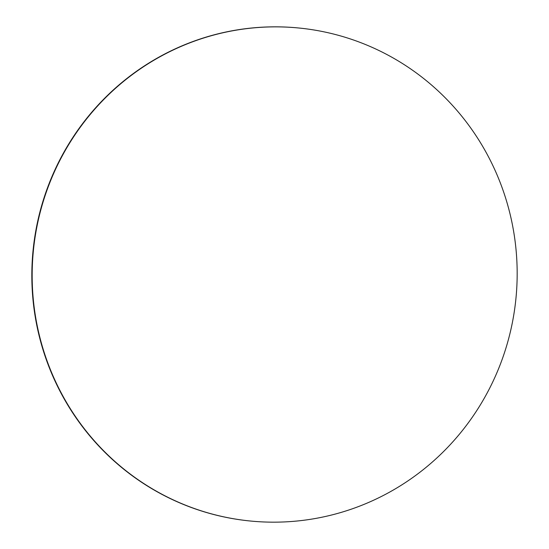 <?xml version="1.0" encoding="UTF-8"?>
<svg xmlns="http://www.w3.org/2000/svg" width="549" height="549" viewBox="0 0 549 549"><rect width="100%" height="100%" fill="white"/><g stroke="black" fill="none" stroke-linecap="round" stroke-linejoin="round"><path stroke-width="0.82" d="M251.696 521.145L251.36 521.111A247.695 242.459 -84.7 0 1 48.6 184.889A247.695 242.459 -84.7 0 1 297.304 27.855L297.64 27.889A247.695 242.459 -84.7 0 1 500.4 364.111A247.695 242.459 -84.7 0 1 251.696 521.145A247.695 242.459 -84.7 0 1 48.936 184.924A247.695 242.459 -84.7 0 1 297.64 27.889"/></g></svg>
